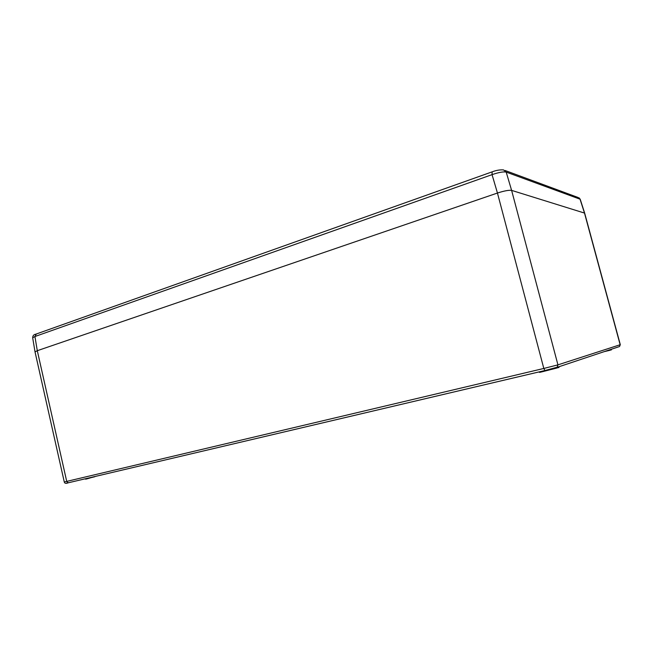 <?xml version="1.0" encoding="UTF-8"?>
<svg xmlns="http://www.w3.org/2000/svg" width="653" height="653" viewBox="0 0 653 653"><rect width="100%" height="100%" fill="white"/><g stroke="black" fill="none" stroke-linecap="round" stroke-linejoin="round"><path stroke-width="0.98" d="M36.315 334.042L34.927 336.524L37.294 350.694L497.447 193.035L492.052 174.645L34.927 336.524L32.674 337.789L35.042 351.951M579.007 197.794L580.215 199.247L506.197 172.09C503.43 171.527 498.721 172.376 492.052 174.645L492.166 171.845C496.223 170.294 500.018 169.649 503.545 169.919L506.197 172.09L511.609 190.382C508.924 189.974 504.206 190.864 497.447 193.035C504.173 190.88 508.891 189.999 511.609 190.382L584.492 213.066L580.011 199.1L577.929 197.426L505.055 170.474M544.986 370.52L68.198 482.812L544.945 370.52L543.818 368.455L497.447 193.035L37.294 350.694L35.033 351.918L64.28 481.971L543.818 368.455L557.94 364.864L620.301 344.678L584.704 213.245M558.862 367.508L545.582 370.373M620.301 344.678L619.517 346.531L556.299 367.631L544.945 370.52L557.14 367.231L557.94 364.864L511.617 190.382L584.492 213.066L620.154 344.743L619.517 346.531L618.571 346.849M64.28 481.971C64.623 483.432 65.929 483.71 68.198 482.812L66.728 481.441L37.294 350.685L35.025 351.918M617.591 347.176L618.244 346.955M68.287 482.796L66.394 483.187M94.897 476.714L85.437 479.057L94.669 476.576M87.543 478.249L87.535 478.714L95.028 476.486M87.518 478.714L85.641 479.171M539.321 372.226L542.447 371.108M557.066 367.982L542.414 371.72L556.854 367.419M542.382 371.737L539.598 372.39M605.715 351.118L609.755 349.771M611.314 349.935L609.853 350.13L611.445 349.722L611.33 349.249M603.845 351.738L609.926 350.286L603.837 351.738M545.557 370.675L542.455 371.696L539.158 371.884M559.033 367.247L558.886 366.651M609.926 350.286L611.445 349.722M94.612 476.796L95.028 476.51M580.215 199.263L584.696 213.221M32.674 337.789C32.707 335.74 33.744 334.54 35.768 334.189M36.095 334.075L492.011 171.902"/></g></svg>
